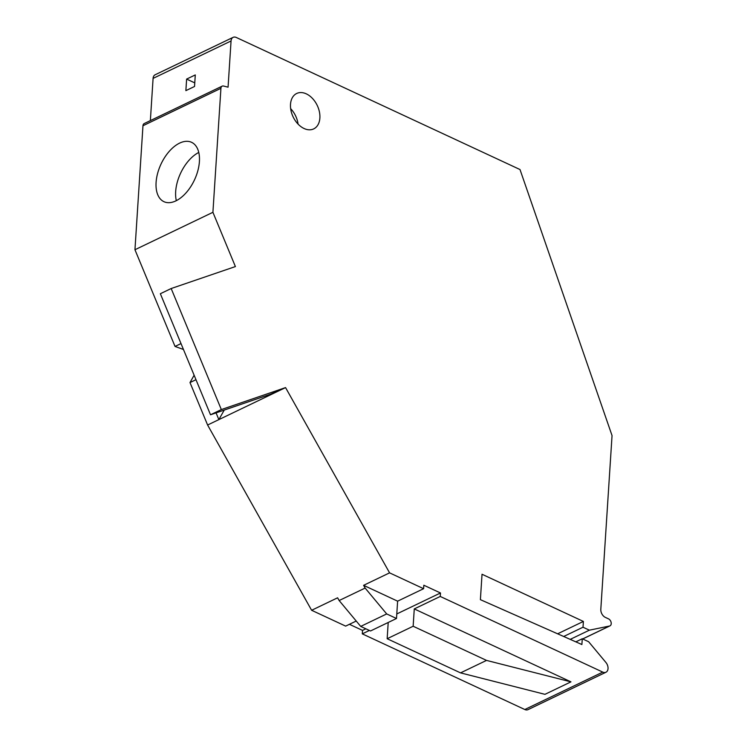 <?xml version="1.0" encoding="UTF-8"?>
<svg xmlns="http://www.w3.org/2000/svg" width="747" height="747" viewBox="0 0 747 747"><rect width="100%" height="100%" fill="white"/><g stroke="black" fill="none" stroke-linecap="round" stroke-linejoin="round"><path stroke-width="1.12" d="M605.966 672.235L528.008 709.65A6.546 4.445 -115.6 0 1 524.805 709.519L602.764 672.104A6.546 4.445 64.4 0 0 605.966 672.235A6.546 4.445 64.4 0 0 605.91 662.468L588.627 641.729L582.268 638.769L581.894 644.54L480.396 599.664L482.03 574.256L583.388 621.439L583.015 627.219L589.374 630.179L609.571 626.014A3.931 2.671 64.4 0 0 609.991 625.865A3.931 2.671 64.4 0 0 611.13 622.438A3.931 2.671 64.4 0 0 608.516 618.861L605.331 617.377A6.546 4.445 -115.6 0 1 600.812 609.328L612.045 435.585L520.005 169.541L236.323 37.481A6.546 4.445 64.4 0 0 233.12 37.35A6.546 4.445 64.4 0 0 231.056 40.973L228.068 87.175L223.577 86.036A3.931 2.671 64.4 0 0 222.167 86.148A3.931 2.671 64.4 0 0 220.925 88.314L142.966 125.739A3.931 2.671 -115.6 0 1 144.208 123.563L222.167 86.148M602.764 672.104L440.254 596.451L440.478 592.978L423.829 585.228L423.605 588.701L389.579 572.856L363.593 585.331L397.619 601.167L396.498 618.497L370.512 630.972L360.708 626.406L339.147 600.541L337.607 597.805L311.62 610.28L345.646 626.117L356.226 621.037M220.925 88.314L212.914 212.307L235.398 266.567L171.175 288.529L221.336 409.571L285.559 387.6L389.579 572.856M306.317 93.861A19.646 13.343 64.4 0 0 296.69 93.478A19.646 13.343 64.4 0 0 290.994 110.621A19.646 13.343 64.4 0 0 304.076 128.512A19.646 13.343 64.4 0 0 313.693 128.895A19.646 13.343 64.4 0 0 319.389 111.751A19.646 13.343 64.4 0 0 306.317 93.861M290.658 108.66A19.646 13.343 -115.6 0 1 298.072 124.105M582.268 638.769L575.825 641.86M583.015 627.219L563.686 636.491M583.388 621.439L557.617 633.811M589.374 630.179L570.213 639.376M150.362 120.603L153.088 78.388A6.546 4.445 -115.6 0 1 155.152 74.765L233.12 37.35M212.914 212.307L134.955 249.731L142.966 125.739M134.955 249.731L175.031 346.44L183.445 349.475M194.127 375.237L189.999 382.557L207.601 425.015L311.62 610.28M349.419 624.305L362.519 630.403L365.853 628.797M369.401 630.449L362.295 633.867L362.519 630.403M362.295 633.867L524.805 709.519M195.284 74.933L186.619 79.089L185.872 90.639L194.537 86.484L195.284 74.933M186.619 79.089L194.771 82.88M175.881 200.878A32.737 18.507 -65 0 0 197.871 170.643A32.737 18.507 -65 0 0 191.568 142.313A32.737 18.507 -65 0 0 179.616 143.116A32.737 18.507 -65 0 0 157.626 173.351A32.737 18.507 -65 0 0 163.929 201.671A32.737 18.507 -65 0 0 175.881 200.878M198.758 152.453A32.737 18.507 -65 0 0 176.32 200.654M189.999 382.557L195.975 379.691M285.559 387.6L218.862 419.618L216.06 412.867M224.24 410.075L218.862 419.618L207.601 425.015M274.298 393.006L274.074 392.474M175.031 346.44L181.007 343.573M339.147 600.541L365.134 588.066L363.593 585.331M283.393 388.636L270.078 394.388L210.514 414.772L160.353 293.73L171.175 288.529M221.336 409.571L210.514 414.772M423.605 588.701L397.619 601.167M440.254 596.451L414.268 608.917L570.941 681.862L544.955 694.337L460.535 672.879L387.161 638.722L388.207 622.475M396.498 618.497L386.694 613.931L360.708 626.406M460.535 672.879L486.521 660.404L413.147 626.247L387.161 638.722M365.134 588.066L386.694 613.931M414.268 608.917L413.147 626.247M486.521 660.404L570.941 681.862M396.788 613.95L440.478 592.978M609.571 626.014L582.632 638.937M153.088 78.388L231.056 40.973M609.991 625.865L582.697 638.965"/></g></svg>
